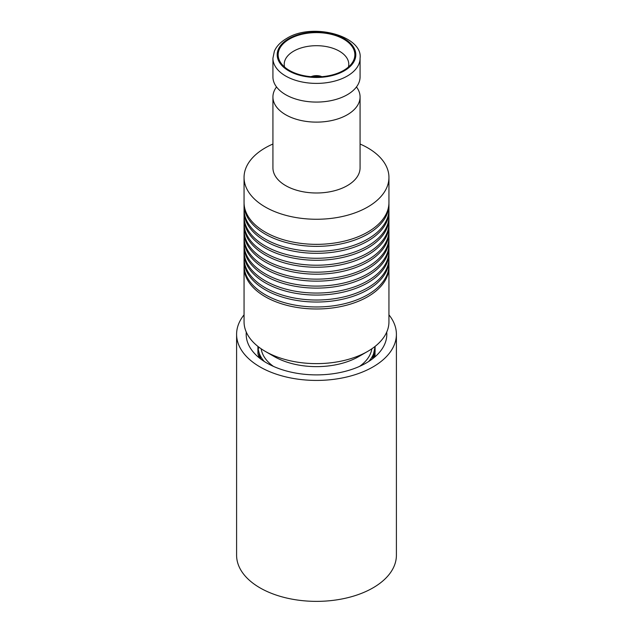 <?xml version="1.0" encoding="UTF-8"?>
<svg xmlns="http://www.w3.org/2000/svg" width="633" height="633" viewBox="0 0 633 633"><rect width="100%" height="100%" fill="white"/><g stroke="black" fill="none" stroke-linecap="round" stroke-linejoin="round"><path stroke-width="0.95" d="M312.71 76.791A7.992 4.613 180 0 1 320.29 76.791M311.056 76.68A9.052 5.23 180 0 1 321.216 76.395L320.551 76.783M261.184 348.815A55.506 32.046 0 0 0 264.372 357.17A55.506 32.046 0 0 0 273.472 366.404M368.77 361.451A58.592 33.826 0 0 0 375.092 346.536L375.029 346.449M372.505 358.84L375.092 346.536M258.905 347.177L258.114 348.997L259.008 347.414L257.947 347.944L260.139 358.571M257.947 347.944L257.932 346.417M257.908 347.09L257.94 353.815L259.269 357.882M260.701 358.998L258.106 348.965A58.592 33.826 0 0 0 264.23 361.451M374.601 355.16L374.704 355.825M374.871 356.933L375.092 353.459L373.834 356.877M373.533 357.392L375.092 352.225L375.092 347.09L373.074 357.764M359.528 366.404A55.506 32.046 0 0 0 371.816 348.815M244.053 314.838A79.9 46.13 0 0 0 236.6 334.295A79.9 46.13 0 0 0 318.787 380.409A79.9 46.13 0 0 0 396.4 334.295A79.9 46.13 0 0 0 388.947 314.838M236.6 334.295L236.6 555.236A79.9 46.13 0 0 0 318.787 601.35A79.9 46.13 0 0 0 396.4 555.236L396.4 334.295M246.292 332.111A70.31 40.591 0 0 0 246.19 334.295A70.31 40.591 0 0 0 318.51 374.871A70.31 40.591 0 0 0 386.81 334.295A70.31 40.591 0 0 0 386.708 332.111M356.466 86.943A43.574 25.154 180 0 1 360.074 96.968A43.574 25.154 180 0 1 347.311 114.755A43.574 25.154 180 0 1 299.828 120.207A43.574 25.154 180 0 1 272.926 96.968A43.574 25.154 180 0 1 276.534 86.943M360.074 144.023A72.447 41.825 180 0 1 388.947 177.43A72.447 41.825 180 0 1 367.726 207.007A72.447 41.825 180 0 1 288.775 216.075A72.447 41.825 180 0 1 244.053 177.43A72.447 41.825 180 0 1 265.274 147.861A72.447 41.825 180 0 1 272.926 144.023M244.053 177.43L244.053 202.528A72.447 41.825 0 0 0 288.775 241.165A72.447 41.825 0 0 0 367.726 232.097A72.447 41.825 0 0 0 388.947 202.528L388.947 177.43M360.074 96.968L360.074 167.84A43.574 25.154 180 0 1 347.311 185.627A43.574 25.154 180 0 1 299.828 191.079A43.574 25.154 180 0 1 272.926 167.84L272.926 96.968M360.074 58.236L360.074 76.917A43.574 25.154 180 0 1 347.311 94.713A43.574 25.154 180 0 1 346.093 95.385A43.574 25.154 180 0 1 286.907 95.385A43.574 25.154 180 0 1 272.926 76.917L272.926 58.236L274.366 51.241C276.431 46.328 280.498 42.079 286.575 38.502C312.52 21.933 363.097 36.223 360.074 58.236A43.574 25.154 180 0 1 347.311 76.031A43.574 25.154 180 0 1 299.828 81.483A43.574 25.154 180 0 1 272.926 58.236M289.384 39.104A38.352 22.139 180 0 1 337.524 36.239A38.352 22.139 180 0 1 352.185 62.873A38.352 22.139 180 0 1 343.616 70.421A38.352 22.139 180 0 1 280.815 62.873A38.352 22.139 180 0 1 289.384 39.104M284.557 67.019A32.283 18.634 180 0 1 284.217 64.329A32.283 18.634 180 0 1 293.672 51.154A32.283 18.634 180 0 1 328.851 47.111A32.283 18.634 180 0 1 348.783 64.329A32.283 18.634 180 0 1 348.443 67.019M388.923 203.525A72.447 41.825 180 0 1 388.947 204.53A72.447 41.825 180 0 1 367.726 234.107A72.447 41.825 180 0 1 288.775 243.175A72.447 41.825 180 0 1 244.053 204.53A72.447 41.825 180 0 1 244.077 203.525M244.053 204.53L244.053 209.483A72.447 41.825 0 0 0 288.775 248.128A72.447 41.825 0 0 0 367.726 239.06A72.447 41.825 0 0 0 388.947 209.483L388.947 204.53M388.923 210.488A72.447 41.825 180 0 1 388.947 211.493A72.447 41.825 180 0 1 367.726 241.07A72.447 41.825 180 0 1 288.775 250.13A72.447 41.825 180 0 1 244.053 211.493A72.447 41.825 180 0 1 244.077 210.488M244.053 211.493L244.053 216.439A72.447 41.825 0 0 0 288.775 255.083A72.447 41.825 0 0 0 367.726 246.015A72.447 41.825 0 0 0 388.947 216.439L388.947 211.493M388.923 217.443A72.447 41.825 180 0 1 388.947 218.448A72.447 41.825 180 0 1 367.726 248.025A72.447 41.825 180 0 1 288.775 257.093A72.447 41.825 180 0 1 244.053 218.448A72.447 41.825 180 0 1 244.077 217.443M244.053 218.448L244.053 223.402A72.447 41.825 0 0 0 288.775 262.038A72.447 41.825 0 0 0 367.726 252.978A72.447 41.825 0 0 0 388.947 223.402L388.947 218.448M388.923 224.406A72.447 41.825 180 0 1 388.947 225.411A72.447 41.825 180 0 1 367.726 254.988A72.447 41.825 180 0 1 288.775 264.048A72.447 41.825 180 0 1 244.053 225.411A72.447 41.825 180 0 1 244.077 224.406M244.053 225.411L244.053 230.357A72.447 41.825 0 0 0 288.775 269.001A72.447 41.825 0 0 0 367.726 259.934A72.447 41.825 0 0 0 388.947 230.357L388.947 225.411M388.923 231.361A72.447 41.825 180 0 1 388.947 232.366A72.447 41.825 180 0 1 367.726 261.943A72.447 41.825 180 0 1 288.775 271.011A72.447 41.825 180 0 1 244.053 232.366A72.447 41.825 180 0 1 244.077 231.361M244.053 232.366L244.053 237.32A72.447 41.825 0 0 0 288.775 275.956A72.447 41.825 0 0 0 367.726 266.897A72.447 41.825 0 0 0 388.947 237.32L388.947 232.366M388.923 238.325A72.447 41.825 180 0 1 388.947 239.329A72.447 41.825 180 0 1 367.726 268.898A72.447 41.825 180 0 1 288.775 277.966A72.447 41.825 180 0 1 244.053 239.329A72.447 41.825 180 0 1 244.077 238.325M244.053 239.329L244.053 244.275A72.447 41.825 0 0 0 288.775 282.919A72.447 41.825 0 0 0 367.726 273.852A72.447 41.825 0 0 0 388.947 244.275L388.947 239.329M388.923 245.28A72.447 41.825 180 0 1 388.947 246.284A72.447 41.825 180 0 1 367.726 275.861A72.447 41.825 180 0 1 288.775 284.929A72.447 41.825 180 0 1 244.053 246.284A72.447 41.825 180 0 1 244.077 245.28M244.053 246.284L244.053 251.238A72.447 41.825 0 0 0 288.775 289.874A72.447 41.825 0 0 0 367.726 280.815A72.447 41.825 0 0 0 388.947 251.238L388.947 246.284M388.923 252.243A72.447 41.825 180 0 1 388.947 253.247A72.447 41.825 180 0 1 367.726 282.816A72.447 41.825 180 0 1 288.775 291.884A72.447 41.825 180 0 1 244.053 253.247A72.447 41.825 180 0 1 244.077 252.243M244.053 253.247L244.053 258.193A72.447 41.825 0 0 0 288.775 296.837A72.447 41.825 0 0 0 367.726 287.77A72.447 41.825 0 0 0 388.947 258.193L388.947 253.247M388.923 259.198A72.447 41.825 180 0 1 388.947 260.203A72.447 41.825 180 0 1 367.726 289.779A72.447 41.825 180 0 1 288.775 298.847A72.447 41.825 180 0 1 244.053 260.203A72.447 41.825 180 0 1 244.077 259.198M244.053 260.203L244.053 265.156A72.447 41.825 0 0 0 288.775 303.793A72.447 41.825 0 0 0 367.726 294.725A72.447 41.825 0 0 0 388.947 265.156L388.947 260.203M388.923 266.161A72.447 41.825 180 0 1 388.947 267.166A72.447 41.825 180 0 1 367.726 296.735A72.447 41.825 180 0 1 288.775 305.802A72.447 41.825 180 0 1 244.053 267.166A72.447 41.825 180 0 1 244.077 266.161M265.274 351.378L274.144 356.506A59.898 34.578 0 0 0 358.856 356.506L367.726 351.378A72.447 41.825 180 0 1 265.274 351.378A72.447 41.825 180 0 1 244.053 321.801L244.053 267.166M358.856 356.506L367.726 351.378A72.447 41.825 180 0 0 388.947 321.801L388.947 267.166M288.703 38.716A39.309 22.693 0 0 0 288.703 70.809A39.309 22.693 0 0 0 344.297 70.809A39.309 22.693 0 0 0 344.297 38.716A39.309 22.693 0 0 0 288.703 38.716"/></g></svg>
